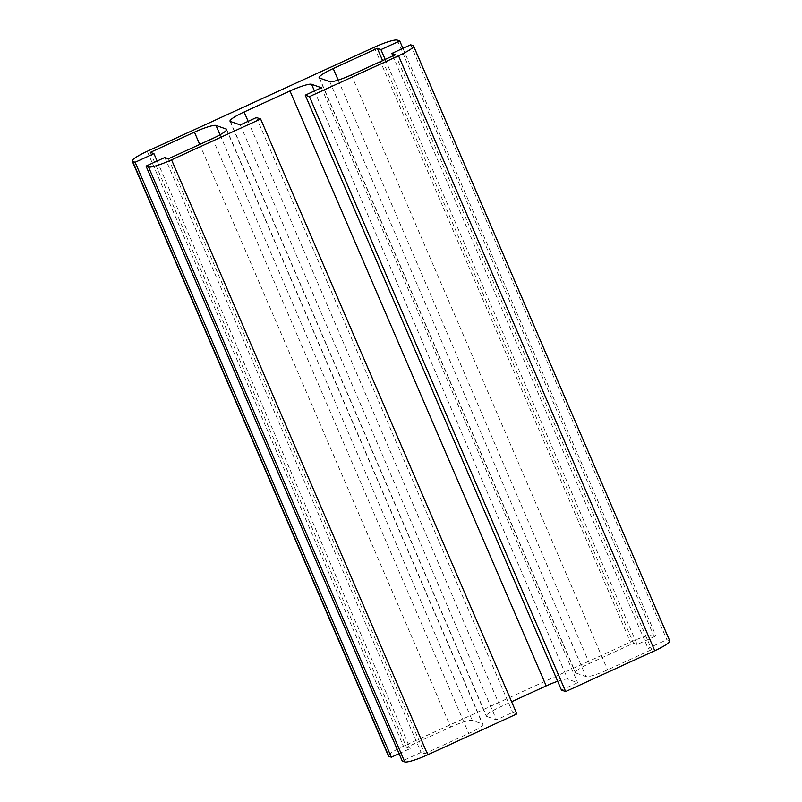 <?xml version="1.0" encoding="UTF-8"?>
<svg xmlns="http://www.w3.org/2000/svg" width="802" height="802" viewBox="0 0 802 802"><rect width="100%" height="100%" fill="white"/><g stroke="black" fill="none" stroke-linecap="round" stroke-linejoin="round"><path stroke-width="0.6" stroke-dasharray="4.01 3.01" d="M385.171 59.428L637.149 644.517L655.966 635.896L653.47 635.014A20.952 3.058 -23.3 0 0 630.442 642.161L403.456 746.201A20.952 3.058 -23.3 0 0 388.419 755.965M402.935 48.361L655.966 635.896M399.065 753.639L410.163 748.557L406.544 747.284L450.654 727.073A19.639 2.867 156.7 0 1 472.238 720.376L482.483 723.975A19.639 2.867 156.7 0 1 482.884 724.296A19.639 2.867 156.7 0 1 468.779 733.449L424.679 753.669L421.07 752.396L402.243 761.018M157.122 161.022L410.163 748.557M150.335 152.37L406.544 747.284M168.47 158.756L424.679 753.669M164.851 157.483L421.07 752.396M516.859 713.92L512.648 712.437L496.478 719.855L486.624 716.386A19.639 2.867 156.7 0 1 486.223 716.066A19.639 2.867 156.7 0 1 500.328 706.913L511.606 701.74M256.44 117.523L512.648 712.437M240.269 124.942L496.478 719.855M557.671 681.279A19.639 2.867 156.7 0 1 567.776 679.194L577.63 682.652L561.46 690.071M321.422 87.739L577.63 682.652M669.79 640.948A20.952 3.058 -23.3 0 0 669.369 640.608L666.873 639.735L648.056 648.357L651.665 649.63L607.565 669.84A19.639 2.867 156.7 0 1 585.981 676.537L575.726 672.938A19.639 2.867 156.7 0 1 575.335 672.617A19.639 2.867 156.7 0 1 589.43 663.465L633.53 643.244L637.149 644.517M410.654 44.812L666.873 639.735M392.89 55.889L648.056 648.357M395.456 54.716L651.665 649.63M382.604 60.601L633.53 643.244M397.251 40.1L653.47 635.014M374.233 47.248L630.442 642.161M147.247 151.287L403.456 746.201M199.718 144.43L450.654 727.073M220.039 134.776L472.238 720.376M226.625 129.884L482.483 723.975M212.57 138.535L468.779 733.449M230.415 121.473L486.624 716.386M248.139 121.333L500.328 706.913M314.434 90.947L567.776 679.194M413.15 45.694L669.369 640.608M351.346 74.927L607.565 669.84M329.762 81.624L585.981 676.537M319.517 78.025L575.726 672.938M338.193 80.09L589.43 663.465M226.665 129.383L482.884 724.296M230.014 121.152L486.223 716.066M319.116 77.704L575.335 672.617"/><path stroke-width="1.2" d="M399.757 40.982L397.251 40.1A20.952 3.058 -23.3 0 0 374.233 47.248L147.247 151.287A20.952 3.058 -23.3 0 0 132.21 161.052A20.952 3.058 -23.3 0 0 132.631 161.392L135.127 162.265L153.944 153.643L150.335 152.37L194.435 132.16A19.639 2.867 156.7 0 1 216.019 125.463L226.274 129.062A19.639 2.867 156.7 0 1 226.665 129.383A19.639 2.867 156.7 0 1 212.57 138.535L168.47 158.756L164.851 157.483L146.034 166.104L148.53 166.986A20.952 3.058 -23.3 0 0 171.558 159.839L260.64 119.007L256.44 117.523L240.269 124.942L230.415 121.473A19.639 2.867 156.7 0 1 230.014 121.152A19.639 2.867 156.7 0 1 244.109 111.999L289.983 90.977A19.639 2.867 156.7 0 1 311.567 84.27L321.422 87.739L305.251 95.157L309.452 96.631L398.544 55.799A20.952 3.058 -23.3 0 0 413.581 46.035A20.952 3.058 -23.3 0 0 413.15 45.694L410.654 44.812L391.837 53.443L395.456 54.716L351.346 74.927A19.639 2.867 156.7 0 1 329.762 81.624L319.517 78.025A19.639 2.867 156.7 0 1 319.116 77.704A19.639 2.867 156.7 0 1 333.221 68.551L377.321 48.331L380.93 49.604L399.757 40.982L402.935 48.361M380.93 49.604L385.171 59.428M132.21 161.052L388.419 755.965A20.952 3.058 -23.3 0 0 388.85 756.306L391.346 757.188L399.065 753.639M135.127 162.265L391.346 757.188M153.944 153.643L157.122 161.022M146.034 166.104L402.243 761.018L404.749 761.9A20.952 3.058 -23.3 0 0 427.767 754.752L516.859 713.92L260.64 119.007M511.606 701.74L546.192 685.89A19.639 2.867 156.7 0 1 557.671 681.279M305.251 95.157L561.46 690.071L565.661 691.545L654.753 650.713A20.952 3.058 -23.3 0 0 669.79 640.948L413.581 46.035M309.452 96.631L565.661 691.545M391.837 53.443L392.89 55.889M377.321 48.331L382.604 60.601M132.631 161.392L388.85 756.306M194.435 132.16L199.718 144.43M216.019 125.463L220.039 134.776M226.274 129.062L226.625 129.884M148.53 166.986L404.749 761.9M171.558 159.839L427.767 754.752M244.109 111.999L248.139 121.333M289.983 90.977L546.192 685.89M311.567 84.27L314.434 90.947M398.544 55.799L654.753 650.713M333.221 68.551L338.193 80.09"/></g></svg>
